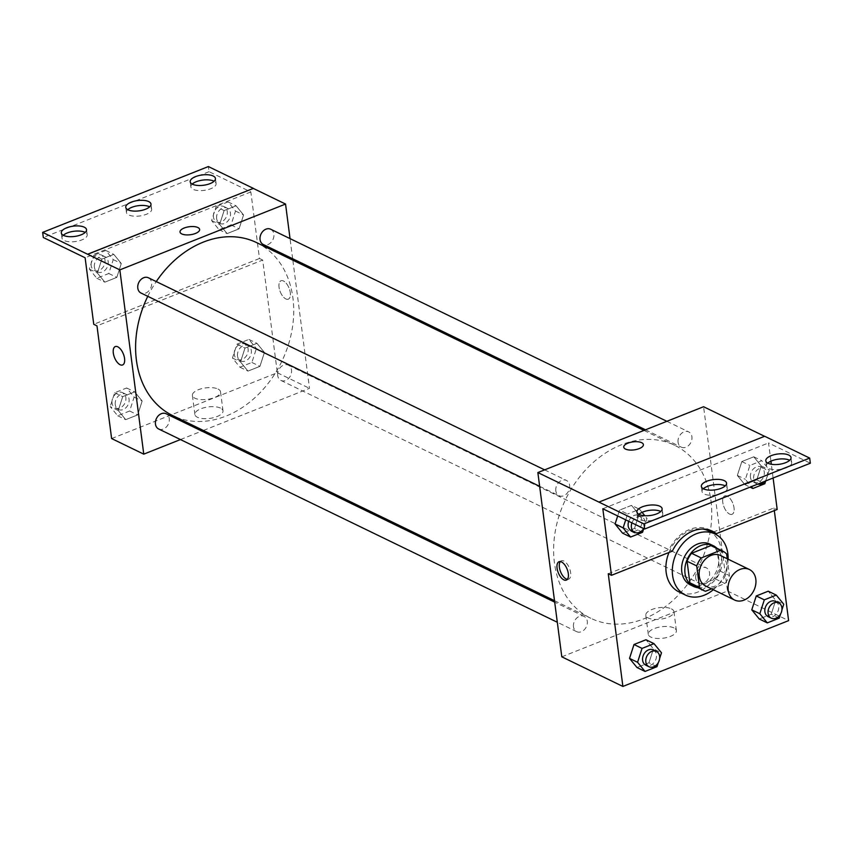 <?xml version="1.0" encoding="UTF-8"?>
<svg xmlns="http://www.w3.org/2000/svg" width="853" height="853" viewBox="0 0 853 853"><rect width="100%" height="100%" fill="white"/><g stroke="black" fill="none" stroke-linecap="round" stroke-linejoin="round"><path stroke-width="0.64" stroke-dasharray="4.26 3.2" d="M720.476 555.484A16.964 13.147 -64.1 0 1 724.911 576.479A16.964 13.147 -64.1 0 1 705.676 586.011M711.541 588.858L724.922 583.537A21.89 16.964 -64.1 0 0 729.432 575.583L727.257 558.768M712.98 546.368A21.89 16.964 -64.1 0 1 716.989 549.353L726.639 554.034M693.884 585.776A21.89 16.964 -64.1 0 0 695.899 586.555L715.283 578.856A21.89 16.964 -64.1 0 0 719.793 570.902L716.989 549.353M697.839 587.696A22.615 17.529 115.9 0 0 719.207 573.717A22.615 17.529 115.9 0 0 716.936 548.287M710.08 544.161A22.615 17.529 -64.1 0 1 715.987 572.16A22.615 17.529 -64.1 0 1 690.344 584.859M715.283 578.856L724.922 583.537M695.899 586.555L705.548 591.236M719.793 570.902L729.432 575.583M728.099 559.184A33.928 26.294 -64.1 0 1 713.3 589.711M668.997 552.456A33.928 26.294 -64.1 0 1 702.691 529.041M708.587 530.865A33.928 26.294 -64.1 0 1 717.437 572.864A33.928 26.294 -64.1 0 1 678.988 591.918M713.097 532.112L773.97 507.93L777.19 509.486M710.752 530.491A35.282 27.339 115.9 0 0 709.174 529.649A35.282 27.339 115.9 0 0 669.125 549.567L672.345 551.134M608.253 573.749L669.125 549.567M774.321 510.627L773.97 507.93M656.991 666.683L648.952 662.792L636.999 667.536L648.952 662.792L653.441 648.898L645.966 639.761L653.441 648.898L661.48 652.79M779.258 618.126L771.219 614.235L759.255 618.979L771.219 614.235L775.708 600.341L768.233 591.204L775.708 600.341L783.747 604.233M573.483 626.774A8.477 6.568 -64.1 0 1 576.575 618.212A8.477 6.568 -64.1 0 1 584.081 616.399A8.477 6.568 -64.1 0 1 586.299 626.891A8.477 6.568 -64.1 0 1 576.681 631.657A8.477 6.568 -64.1 0 1 573.483 626.774M555.825 490.816A8.477 6.568 -64.1 0 1 558.918 482.265A8.477 6.568 -64.1 0 1 566.424 480.442A8.477 6.568 -64.1 0 1 568.642 490.944A8.477 6.568 -64.1 0 1 559.024 495.71A8.477 6.568 -64.1 0 1 555.825 490.816M561.796 656.821L727.513 591.001L703.586 406.732M678.082 442.259A8.477 6.568 -64.1 0 1 681.184 433.708A8.477 6.568 -64.1 0 1 688.691 431.885A8.477 6.568 -64.1 0 1 690.909 442.387A8.477 6.568 -64.1 0 1 681.291 447.153A8.477 6.568 -64.1 0 1 678.082 442.259M695.739 578.217A8.477 6.568 -64.1 0 1 698.842 569.655A8.477 6.568 -64.1 0 1 706.348 567.842A8.477 6.568 -64.1 0 1 708.566 578.334A8.477 6.568 -64.1 0 1 698.948 583.1A8.477 6.568 -64.1 0 1 695.739 578.217M710.944 500.69A96.122 74.499 -64.1 0 1 675.864 597.644A96.122 74.499 -64.1 0 1 590.756 618.265A96.122 74.499 -64.1 0 1 554.429 562.852A96.122 74.499 -64.1 0 1 589.519 465.909A96.122 74.499 -64.1 0 1 674.627 445.277A96.122 74.499 -64.1 0 1 710.944 500.69M764.576 436.309L598.955 502.172M673.881 627.893A14.181 5.79 -7.4 0 0 657.759 627.467A14.181 5.79 -7.4 0 0 648.28 634.312A14.181 5.79 -7.4 0 0 663.09 638.225A14.181 5.79 -7.4 0 0 676.408 630.655A14.181 5.79 -7.4 0 0 673.881 627.893M727.513 591.001L788.609 620.621M729.571 514.06A9.895 4.777 -111.7 0 0 732.066 514.295A9.895 4.777 -111.7 0 0 732.844 503.345A9.895 4.777 -111.7 0 0 724.762 495.902A9.895 4.777 -111.7 0 0 723.227 504.603A9.895 4.777 -111.7 0 0 729.571 514.06A9.895 4.777 68.3 0 1 723.227 504.603A9.895 4.777 68.3 0 1 724.751 495.902A9.895 4.777 68.3 0 1 732.844 503.345A9.895 4.777 68.3 0 1 732.055 514.295A9.895 4.777 68.3 0 1 729.571 514.06M770.92 461.174L768.542 442.952L810.35 463.211M773.106 478.011L771.315 464.267M671.407 608.861A14.181 5.79 172.6 0 1 673.934 611.612A14.181 5.79 172.6 0 1 660.617 619.182A14.181 5.79 172.6 0 1 645.806 615.269A14.181 5.79 172.6 0 1 655.285 608.424A14.181 5.79 172.6 0 1 671.407 608.861M623.767 447.153L623.767 447.153A9.895 4.041 -7.4 0 0 634.11 449.883A9.895 4.041 -7.4 0 0 643.397 444.605L643.397 444.605M567.373 579.336A9.895 4.777 -111.7 0 0 568.663 579.198A9.895 4.777 -111.7 0 0 570.199 570.497A9.895 4.777 -111.7 0 0 563.844 561.039A9.895 4.777 -111.7 0 0 561.359 560.794A9.895 4.777 -111.7 0 0 560.325 561.583M744.818 484.589L756.782 479.844L761.26 465.951L753.785 456.813L741.833 461.558L737.344 475.452L744.818 484.589L756.782 479.844L761.26 465.951L753.785 456.813L741.833 461.558L737.344 475.452L744.818 484.589L750.086 487.148M642.554 532.293L634.515 528.402L622.551 533.146L634.515 528.402L639.004 514.508L631.519 505.371L619.566 510.115L617.679 515.958L619.566 510.115L627.605 514.018L625.718 519.861M602.826 508.761L768.542 442.952M638.897 514.348A12.72 5.193 -7.4 0 0 637.564 517.121A12.72 5.193 -7.4 0 0 650.85 520.629A12.72 5.193 -7.4 0 0 662.802 513.847A12.72 5.193 -7.4 0 0 660.798 511.501M767.796 463.158A12.72 5.193 -7.4 0 0 766.463 465.93A12.72 5.193 -7.4 0 0 779.749 469.449A12.72 5.193 -7.4 0 0 791.691 462.657A12.72 5.193 -7.4 0 0 789.697 460.311M703.341 488.748A12.72 5.193 -7.4 0 0 702.008 491.531A12.72 5.193 -7.4 0 0 715.294 495.039A12.72 5.193 -7.4 0 0 727.246 488.247A12.72 5.193 -7.4 0 0 725.242 485.901M147.772 296.322A96.122 74.499 -64.1 0 1 156.259 281.586M256.593 242.604A96.122 74.499 -64.1 0 1 281.693 361.597A96.122 74.499 -64.1 0 1 172.722 415.603M158.658 428.984A8.477 6.568 115.9 0 0 166.164 427.172A8.477 6.568 115.9 0 0 169.267 418.61A8.477 6.568 115.9 0 0 166.058 413.726M270.668 229.222A8.477 6.568 -64.1 0 1 272.875 239.714A8.477 6.568 -64.1 0 1 263.268 244.48M148.401 277.779A8.477 6.568 -64.1 0 1 150.618 288.271A8.477 6.568 -64.1 0 1 141.001 293.037M277.715 375.544A8.477 6.568 -64.1 0 1 280.808 366.993A8.477 6.568 -64.1 0 1 288.325 365.169A8.477 6.568 -64.1 0 1 290.532 375.672A8.477 6.568 -64.1 0 1 280.925 380.427A8.477 6.568 -64.1 0 1 277.715 375.544M180.473 439.562L201.852 431.074M203.387 430.466L309.49 388.328L292.846 260.186M292.654 258.736L290.041 238.616M264.43 352.46L259.941 366.353L247.978 371.098L240.503 361.96L244.992 348.067L256.945 343.322L264.43 352.46L256.945 343.322L244.992 348.067L240.503 361.96L247.978 371.098L259.941 366.353L264.43 352.46L256.39 348.557L248.905 339.419L236.953 344.175L232.464 358.057L239.938 367.206L251.902 362.45L256.39 348.557M118.236 410.517L122.725 396.624L134.689 391.879L142.163 401.017L137.674 414.91L125.722 419.655L118.236 410.517L125.722 419.655L137.674 414.91L142.163 401.017L134.689 391.879L122.725 396.624L118.236 410.517L110.208 406.614L117.682 415.763L129.635 411.007L134.124 397.114L126.649 387.976L114.686 392.732L110.208 406.614M111.615 438.559L277.332 372.74L262.692 260.048L96.975 325.867M220.49 408.075A14.181 5.79 -7.4 0 0 204.357 407.649A14.181 5.79 -7.4 0 0 194.879 414.494A14.181 5.79 -7.4 0 0 209.689 418.407A14.181 5.79 -7.4 0 0 223.006 410.837A14.181 5.79 -7.4 0 0 220.49 408.075M277.332 372.74L309.49 388.328M285.819 298.913A9.895 4.777 -111.7 0 0 288.314 299.158A9.895 4.777 -111.7 0 0 289.092 288.197A9.895 4.777 -111.7 0 0 281.01 280.765A9.895 4.777 -111.7 0 0 279.475 289.466A9.895 4.777 -111.7 0 0 285.819 298.913A9.895 4.777 68.3 0 1 279.475 289.466A9.895 4.777 68.3 0 1 281 280.765A9.895 4.777 68.3 0 1 289.092 288.197A9.895 4.777 68.3 0 1 288.303 299.158A9.895 4.777 68.3 0 1 285.819 298.923M262.692 260.048L259.483 258.491L250.835 191.946L209.038 171.677L208.367 166.559M122.587 364.967L122.597 364.967A9.895 4.777 -111.7 0 0 124.122 356.277A9.895 4.777 -111.7 0 0 117.778 346.819A9.895 4.777 -111.7 0 0 115.294 346.574L115.283 346.574M218.016 389.032A14.181 5.79 172.6 0 1 220.532 391.794A14.181 5.79 172.6 0 1 207.215 399.364A14.181 5.79 172.6 0 1 192.405 395.451A14.181 5.79 172.6 0 1 201.884 388.605A14.181 5.79 172.6 0 1 218.016 389.032M180.015 232.005L180.015 232.016A9.895 4.041 -7.4 0 0 180.015 232.016A9.895 4.041 -7.4 0 0 190.358 234.746A9.895 4.041 -7.4 0 0 199.645 229.468A9.895 4.041 -7.4 0 0 199.645 229.457L199.645 229.468M209.038 171.677L43.311 237.497M259.483 258.491L93.755 324.311M101.848 259.12L113.812 254.365L121.286 263.513L116.808 277.396L104.844 282.151L97.37 273.013L101.848 259.12L97.37 273.013L104.844 282.151L116.808 277.396L121.286 263.513L113.812 254.365L101.848 259.12L93.819 255.218L89.33 269.111L96.805 278.249L108.768 273.504L113.246 259.611L105.772 250.473L93.819 255.218M224.115 210.563L236.078 205.808L243.553 214.956L239.064 228.839L227.111 233.594L219.637 224.456L224.115 210.563L219.637 224.456L227.111 233.594L239.064 228.839L243.553 214.956L236.078 205.808L224.115 210.563L216.076 206.661L211.597 220.554L219.072 229.692L231.035 224.947L235.513 211.054L228.039 201.916L216.076 206.661M250.835 191.946L85.119 257.766M127.758 209.689A12.72 5.193 -7.4 0 0 126.425 212.461A12.72 5.193 -7.4 0 0 139.711 215.98A12.72 5.193 -7.4 0 0 151.653 209.188A12.72 5.193 -7.4 0 0 149.659 206.842M192.202 184.099A12.72 5.193 -7.4 0 0 190.869 186.871A12.72 5.193 -7.4 0 0 193.13 189.345A12.72 5.193 -7.4 0 0 207.599 189.739A12.72 5.193 -7.4 0 0 216.097 183.598A12.72 5.193 -7.4 0 0 214.103 181.252M63.303 235.279A12.72 5.193 -7.4 0 0 61.97 238.062A12.72 5.193 -7.4 0 0 64.231 240.535A12.72 5.193 -7.4 0 0 78.7 240.919A12.72 5.193 -7.4 0 0 87.209 234.778A12.72 5.193 -7.4 0 0 85.204 232.442M115.262 404.61A8.477 6.568 -64.1 0 1 118.354 396.059A8.477 6.568 -64.1 0 1 125.86 394.235A8.477 6.568 -64.1 0 1 128.078 404.738A8.477 6.568 -64.1 0 1 118.46 409.504A8.477 6.568 -64.1 0 1 115.262 404.61M134.124 397.114L142.163 401.017M126.649 387.976L134.689 391.879M114.686 392.732L122.725 396.624M117.682 415.763L125.722 419.655M129.635 411.007L137.674 414.91M112.042 403.053A8.477 6.568 -64.1 0 1 115.134 394.502A8.477 6.568 -64.1 0 1 122.651 392.679A8.477 6.568 -64.1 0 1 124.858 403.181A8.477 6.568 -64.1 0 1 115.251 407.947A8.477 6.568 -64.1 0 1 112.042 403.053M237.518 356.053A8.477 6.568 -64.1 0 1 240.621 347.502A8.477 6.568 -64.1 0 1 248.127 345.678A8.477 6.568 -64.1 0 1 250.345 356.181A8.477 6.568 -64.1 0 1 240.727 360.947A8.477 6.568 -64.1 0 1 237.518 356.053M248.905 339.419L256.945 343.322M236.953 344.175L244.992 348.067M232.464 358.057L240.503 361.96M239.938 367.206L247.978 371.098M251.902 362.45L259.941 366.353M234.308 354.496A8.477 6.568 -64.1 0 1 237.401 345.945A8.477 6.568 -64.1 0 1 244.907 344.122A8.477 6.568 -64.1 0 1 247.125 354.624A8.477 6.568 -64.1 0 1 237.507 359.38A8.477 6.568 -64.1 0 1 234.308 354.496M94.384 267.106A8.477 6.568 -64.1 0 1 97.477 258.544A8.477 6.568 -64.1 0 1 104.994 256.732A8.477 6.568 -64.1 0 1 107.201 267.224A8.477 6.568 -64.1 0 1 97.594 271.99A8.477 6.568 -64.1 0 1 94.384 267.106M113.246 259.611L121.286 263.513M105.772 250.473L113.812 254.365M89.33 269.111L97.37 273.013M96.805 278.249L104.844 282.151M108.768 273.504L116.808 277.396M91.164 265.55A8.477 6.568 -64.1 0 1 94.267 256.988A8.477 6.568 -64.1 0 1 101.774 255.175A8.477 6.568 -64.1 0 1 103.991 265.667A8.477 6.568 -64.1 0 1 94.374 270.433A8.477 6.568 -64.1 0 1 91.164 265.55M216.651 218.549A8.477 6.568 -64.1 0 1 219.743 209.987A8.477 6.568 -64.1 0 1 227.25 208.175A8.477 6.568 -64.1 0 1 229.468 218.667A8.477 6.568 -64.1 0 1 219.85 223.433A8.477 6.568 -64.1 0 1 216.651 218.549M235.513 211.054L243.553 214.956M228.039 201.916L236.078 205.808M211.597 220.554L219.637 224.456M219.072 229.692L227.111 233.594M231.035 224.947L239.064 228.839M213.431 216.982A8.477 6.568 -64.1 0 1 216.534 208.431A8.477 6.568 -64.1 0 1 224.04 206.618A8.477 6.568 -64.1 0 1 226.258 217.11A8.477 6.568 -64.1 0 1 216.641 221.876A8.477 6.568 -64.1 0 1 213.431 216.982M658.303 662.621L659.668 658.409M653.217 649.911A8.477 6.568 -64.1 0 1 655.435 660.414A8.477 6.568 -64.1 0 1 645.817 665.18M648.952 662.792L653.441 648.898M780.57 614.064L781.934 609.852M775.484 601.354A8.477 6.568 -64.1 0 1 777.701 611.857A8.477 6.568 -64.1 0 1 768.084 616.623M771.219 614.235L775.708 600.341M643.748 528.604L647.032 518.4L644.847 515.724M642.074 512.344L639.558 509.262L627.605 514.018M628.725 521.322A8.477 6.568 -64.1 0 1 638.78 515.521A8.477 6.568 -64.1 0 1 640.998 526.024A8.477 6.568 -64.1 0 1 631.38 530.79M634.515 528.402L639.004 514.508L647.032 518.4M639.004 514.508L631.519 505.371L639.558 509.262M631.519 505.371L619.566 510.115M631.945 522.878A8.477 6.568 -64.1 0 1 641.989 517.078A8.477 6.568 -64.1 0 1 643.663 528.561M765.717 480.943L769.299 469.843L761.825 460.705L749.862 465.461L745.383 479.343L751.354 486.647M750.437 477.339A8.477 6.568 -64.1 0 1 753.53 468.787A8.477 6.568 -64.1 0 1 761.047 466.964A8.477 6.568 -64.1 0 1 763.254 477.467A8.477 6.568 -64.1 0 1 753.647 482.233A8.477 6.568 -64.1 0 1 750.437 477.339M761.26 465.951L769.299 469.843M753.785 456.813L761.825 460.705M741.833 461.558L749.862 465.461M737.344 475.452L745.383 479.343M756.782 479.844L764.821 483.736M757.72 484.12A8.477 6.568 -64.1 0 1 756.856 483.79A8.477 6.568 -64.1 0 1 753.657 478.896A8.477 6.568 -64.1 0 1 756.75 470.344A8.477 6.568 -64.1 0 1 764.256 468.521A8.477 6.568 -64.1 0 1 765.077 481.199M676.408 630.655L673.934 611.612M648.28 634.312L645.806 615.269M566.339 580.115L568.663 579.198M559.035 561.722L561.359 560.794M709.174 529.649L712.394 531.206M727.246 488.247L726.575 483.129M702.008 491.531L701.347 486.402M791.691 462.657L791.03 457.539M766.463 465.93L765.791 460.812M662.802 513.847L662.131 508.729M637.564 517.121L636.903 512.003M554.503 600.693L590.756 618.265M643.962 430.413L674.627 445.277M584.081 616.399L554.695 602.143M576.681 631.657L557.308 622.264M645.497 429.795L681.291 447.153M666.875 421.307L688.691 431.885M539.65 486.317L559.024 495.71M544.609 469.864L566.424 480.442M280.925 380.427L698.948 583.1M288.325 365.169L706.348 567.842M223.006 410.837L220.532 391.794M194.879 414.494L192.405 395.451M87.209 234.778L86.537 229.66M61.97 238.062L61.309 232.944M216.097 183.598L215.436 178.469M190.869 186.871L190.198 181.753M151.653 209.188L150.992 204.07M126.425 212.461L125.754 207.343M115.251 407.947L118.46 409.504M122.651 392.679L125.86 394.235M237.507 359.38L240.727 360.947M244.907 344.122L248.127 345.678M94.374 270.433L97.594 271.99M101.774 255.175L104.994 256.732M216.641 221.876L219.85 223.433M224.04 206.618L227.25 208.175M638.78 515.521L641.989 517.078M753.647 482.233L756.856 483.79M761.047 466.964L764.256 468.521"/><path stroke-width="1.28" d="M728.206 590.265A16.964 13.147 -64.1 0 1 734.401 573.152A16.964 13.147 -64.1 0 1 749.414 569.516A16.964 13.147 -64.1 0 1 753.849 590.511A16.964 13.147 -64.1 0 1 734.614 600.043A16.964 13.147 -64.1 0 1 728.206 590.265M734.614 600.043L705.676 586.011A16.964 13.147 -64.1 0 1 699.268 576.233A16.964 13.147 -64.1 0 1 705.463 559.12A16.964 13.147 -64.1 0 1 720.476 555.484L749.414 569.516M687.07 561.242A21.89 16.964 -64.1 0 1 691.58 553.288L710.954 545.589L720.604 550.27L701.23 557.958A21.89 16.964 -64.1 0 0 696.72 565.912L687.07 561.242L689.864 582.791A21.89 16.964 -64.1 0 0 693.884 585.776L703.522 590.447A21.89 16.964 -64.1 0 0 705.548 591.236L711.541 588.858M727.257 558.768L726.639 554.034A21.89 16.964 -64.1 0 0 722.63 551.049A21.89 16.964 -64.1 0 0 720.604 550.27M696.72 565.912L699.513 587.461A21.89 16.964 -64.1 0 0 703.522 590.447M691.58 553.288L701.23 557.958M689.864 582.791L699.513 587.461M710.954 545.589A21.89 16.964 -64.1 0 1 712.98 546.368L722.63 551.049M716.936 548.287A22.615 17.529 115.9 0 0 713.3 545.717A22.615 17.529 115.9 0 0 700.771 545.6A22.615 17.529 115.9 0 0 685.226 565.891A22.615 17.529 115.9 0 0 693.564 586.427A22.615 17.529 115.9 0 0 697.839 587.696M693.564 586.427L690.344 584.859A22.615 17.529 -64.1 0 1 681.803 571.83A22.615 17.529 -64.1 0 1 697.551 544.043A22.615 17.529 -64.1 0 1 710.08 544.161L713.3 545.717M713.3 589.711A33.928 26.294 -64.1 0 1 685.417 595.042A33.928 26.294 -64.1 0 1 672.59 575.476A33.928 26.294 -64.1 0 1 684.98 541.26A33.928 26.294 -64.1 0 1 715.017 533.989A33.928 26.294 -64.1 0 1 728.099 559.184M685.417 595.042L678.988 591.918A33.928 26.294 -64.1 0 1 666.161 572.363A33.928 26.294 -64.1 0 1 668.997 552.456M702.691 529.041A33.928 26.294 -64.1 0 1 708.587 530.865L715.017 533.989M764.576 436.309L703.586 406.732L537.859 472.551L561.796 656.821L622.893 686.441L608.253 573.749L611.473 575.306L672.345 551.134A35.282 27.339 -64.1 0 1 712.394 531.206A35.282 27.339 -64.1 0 1 716.317 533.669L713.097 532.112A35.282 27.339 115.9 0 0 710.752 530.491M622.893 686.441L788.609 620.621L774.321 510.627M659.668 658.409L661.48 652.79L654.006 643.652L645.966 639.761L634.003 644.505L629.525 658.399L636.999 667.536L645.039 671.439L656.991 666.683L658.303 662.621M781.934 609.852L783.747 604.233L776.273 595.095L768.233 591.204L756.27 595.948L751.781 609.842L759.255 618.979L767.295 622.882L779.258 618.126L780.57 614.064M561.53 561.956A9.895 4.777 68.3 0 1 567.874 571.414A9.895 4.777 68.3 0 1 566.339 580.115A9.895 4.777 68.3 0 1 558.257 572.683A9.895 4.777 68.3 0 1 559.035 561.722A9.895 4.777 68.3 0 1 561.53 561.956M611.473 575.306L602.826 508.761L644.633 529.031L643.962 523.913L537.859 472.551M643.397 444.605A9.895 4.041 -7.4 0 0 637.895 441.758A9.895 4.041 -7.4 0 0 627.957 443.155A9.895 4.041 172.6 0 1 637.895 441.758A9.895 4.041 172.6 0 1 643.397 444.605A9.895 4.041 172.6 0 1 634.11 449.883A9.895 4.041 172.6 0 1 623.767 447.153A9.895 4.041 172.6 0 1 627.957 443.144A9.895 4.041 -7.4 0 0 623.767 447.153M644.633 529.031L810.35 463.211L809.689 458.093L764.672 436.267L598.945 502.086M716.317 533.669L777.19 509.486L773.106 478.011M771.315 464.267L770.92 461.174M560.325 561.583A9.895 4.777 -111.7 0 0 560.57 571.755A9.895 4.777 -111.7 0 0 567.373 579.336M643.962 523.913L809.689 458.093M659.87 506.245A12.72 5.193 -7.4 0 0 645.401 505.861A12.72 5.193 -7.4 0 0 636.903 512.003A12.72 5.193 -7.4 0 0 650.189 515.511A12.72 5.193 -7.4 0 0 662.131 508.729A12.72 5.193 -7.4 0 0 659.87 506.245M788.769 455.065A12.72 5.193 -7.4 0 0 774.3 454.67A12.72 5.193 -7.4 0 0 765.791 460.812A12.72 5.193 -7.4 0 0 779.077 464.32A12.72 5.193 -7.4 0 0 791.03 457.539A12.72 5.193 -7.4 0 0 788.769 455.065M724.325 480.655A12.72 5.193 -7.4 0 0 709.856 480.26A12.72 5.193 -7.4 0 0 701.347 486.402A12.72 5.193 -7.4 0 0 714.633 489.921A12.72 5.193 -7.4 0 0 726.575 483.129A12.72 5.193 -7.4 0 0 724.325 480.655M625.718 519.861L623.116 527.9L615.077 524.009L617.679 515.958L615.077 524.009L622.551 533.146L630.591 537.049L642.554 532.293L643.748 528.604M660.798 511.501A12.72 5.193 -7.4 0 0 660.542 511.373A12.72 5.193 -7.4 0 0 638.897 514.348M789.697 460.311A12.72 5.193 -7.4 0 0 789.43 460.183A12.72 5.193 -7.4 0 0 767.796 463.158M725.242 485.901A12.72 5.193 -7.4 0 0 724.986 485.773A12.72 5.193 -7.4 0 0 703.341 488.748M554.503 600.693L172.722 415.603A96.122 74.499 -64.1 0 1 136.405 360.179A96.122 74.499 -64.1 0 1 147.772 296.322M156.259 281.586A96.122 74.499 -64.1 0 1 256.593 242.604L643.962 430.413M554.695 602.143L166.058 413.726A8.477 6.568 115.9 0 0 158.551 415.55A8.477 6.568 115.9 0 0 155.449 424.101A8.477 6.568 115.9 0 0 158.658 428.984L557.308 622.264M645.497 429.795L263.268 244.48A8.477 6.568 -64.1 0 1 260.058 239.597A8.477 6.568 -64.1 0 1 263.15 231.035A8.477 6.568 -64.1 0 1 270.668 229.222L666.875 421.307M539.65 486.317L141.001 293.037A8.477 6.568 -64.1 0 1 137.791 288.154A8.477 6.568 -64.1 0 1 140.894 279.592A8.477 6.568 -64.1 0 1 148.401 277.779L544.609 469.864M290.041 238.616L285.552 204.059L119.836 269.879L143.762 454.148L180.473 439.562M201.852 431.074L203.387 430.466M292.846 260.186L292.654 258.736M199.645 229.457A9.895 4.041 -7.4 0 0 194.143 226.621A9.895 4.041 -7.4 0 0 184.205 228.007A9.895 4.041 172.6 0 1 194.143 226.61A9.895 4.041 172.6 0 1 199.645 229.457A9.895 4.041 172.6 0 1 190.358 234.735A9.895 4.041 172.6 0 1 180.015 232.005A9.895 4.041 172.6 0 1 184.205 228.007A9.895 4.041 -7.4 0 0 180.015 232.005M143.762 454.148L111.615 438.559L96.975 325.867L93.755 324.311L85.119 257.766L43.311 237.497L42.65 232.379L208.367 166.559L253.384 188.385L87.678 254.29L119.836 269.879M253.394 188.47L285.552 204.059M117.778 346.819A9.895 4.777 68.3 0 1 124.122 356.277A9.895 4.777 68.3 0 1 122.587 364.967A9.895 4.777 68.3 0 1 114.505 357.535A9.895 4.777 68.3 0 1 115.283 346.574A9.895 4.777 68.3 0 1 117.778 346.819M42.65 232.379L87.678 254.29M115.294 346.574A9.895 4.777 -111.7 0 0 114.505 357.535A9.895 4.777 -111.7 0 0 122.597 364.967M148.731 201.596A12.72 5.193 -7.4 0 0 134.262 201.201A12.72 5.193 -7.4 0 0 125.754 207.343A12.72 5.193 -7.4 0 0 139.039 210.862A12.72 5.193 -7.4 0 0 150.992 204.07A12.72 5.193 -7.4 0 0 148.731 201.596M192.458 184.227A12.72 5.193 -7.4 0 0 206.927 184.611A12.72 5.193 -7.4 0 0 215.436 178.469A12.72 5.193 -7.4 0 0 202.15 174.961A12.72 5.193 -7.4 0 0 190.198 181.753A12.72 5.193 -7.4 0 0 192.458 184.227M63.57 235.417A12.72 5.193 -7.4 0 0 78.039 235.801A12.72 5.193 -7.4 0 0 86.537 229.66A12.72 5.193 -7.4 0 0 73.251 226.152A12.72 5.193 -7.4 0 0 61.309 232.944A12.72 5.193 -7.4 0 0 63.57 235.417M253.384 188.385L87.667 254.205M149.659 206.842A12.72 5.193 -7.4 0 0 149.392 206.714A12.72 5.193 -7.4 0 0 127.758 209.689M214.103 181.252A12.72 5.193 -7.4 0 0 202.811 180.079A12.72 5.193 -7.4 0 0 192.202 184.099M85.204 232.442A12.72 5.193 -7.4 0 0 73.923 231.27A12.72 5.193 -7.4 0 0 63.303 235.279M654.006 643.652L642.042 648.408L637.564 662.291L645.039 671.439M649.037 666.737L645.817 665.18A8.477 6.568 -64.1 0 1 642.618 660.286A8.477 6.568 -64.1 0 1 645.71 651.735A8.477 6.568 -64.1 0 1 653.217 649.911L656.437 651.468A8.477 6.568 -64.1 0 1 658.644 661.971A8.477 6.568 -64.1 0 1 649.037 666.737A8.477 6.568 -64.1 0 1 645.828 661.843A8.477 6.568 -64.1 0 1 648.93 653.291A8.477 6.568 -64.1 0 1 656.437 651.468M645.966 639.761L634.003 644.505L642.042 648.408M634.003 644.505L629.525 658.399L637.564 662.291M629.525 658.399L636.999 667.536M776.273 595.095L764.309 599.851L759.82 613.733L767.295 622.882M771.304 618.18L768.084 616.623A8.477 6.568 -64.1 0 1 764.874 611.729A8.477 6.568 -64.1 0 1 767.977 603.178A8.477 6.568 -64.1 0 1 775.484 601.354L778.704 602.911A8.477 6.568 -64.1 0 1 780.911 613.414A8.477 6.568 -64.1 0 1 771.304 618.18A8.477 6.568 -64.1 0 1 768.095 613.286A8.477 6.568 -64.1 0 1 771.187 604.734A8.477 6.568 -64.1 0 1 778.704 602.911M768.233 591.204L756.27 595.948L764.309 599.851M756.27 595.948L751.781 609.842L759.82 613.733M751.781 609.842L759.255 618.979M644.847 515.724L642.074 512.344M623.116 527.9L630.591 537.049M643.663 528.561A8.477 6.568 -64.1 0 1 634.589 532.347L631.38 530.79A8.477 6.568 -64.1 0 1 628.171 525.896A8.477 6.568 -64.1 0 1 628.725 521.322M615.077 524.009L622.551 533.146M634.589 532.347A8.477 6.568 -64.1 0 1 631.391 527.453A8.477 6.568 -64.1 0 1 631.945 522.878M751.354 486.647L752.858 488.492L764.821 483.736L765.717 480.943M750.086 487.148L752.858 488.492M765.077 481.199A8.477 6.568 -64.1 0 1 757.72 484.12"/></g></svg>
